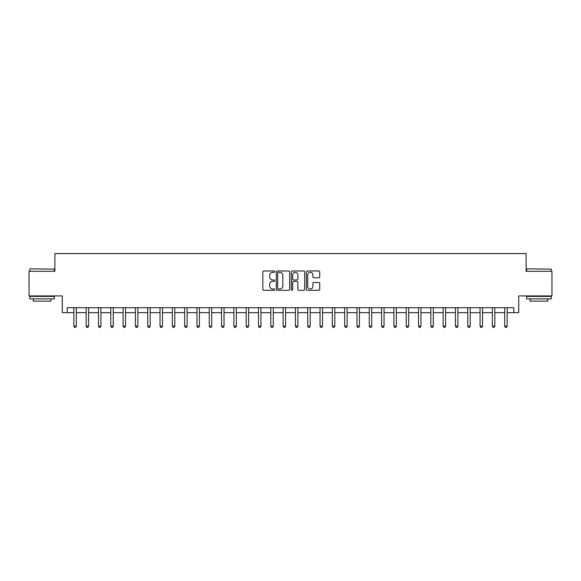 <?xml version="1.0" encoding="UTF-8"?>
<svg xmlns="http://www.w3.org/2000/svg" width="581" height="581" viewBox="0 0 581 581"><rect width="100%" height="100%" fill="white"/><g stroke="black" fill="none" stroke-linecap="round" stroke-linejoin="round"><path stroke-width="0.87" d="M274.748 271.661A0.675 0.675 0 0 0 274.065 270.986L263.796 270.986A0.966 0.966 0 0 0 262.83 271.952L262.83 289.353A0.966 0.966 0 0 0 263.796 290.318L274.065 290.318A0.675 0.675 0 0 0 274.748 289.643A0.675 0.675 0 0 0 274.065 288.968L272.736 288.968A3.094 3.094 0 0 1 269.649 285.874L269.649 284.421A3.094 3.094 0 0 1 272.736 281.327L274.065 281.327A0.675 0.675 0 0 0 274.748 280.652A0.675 0.675 0 0 0 274.065 279.977L272.736 279.977A3.094 3.094 0 0 1 269.649 276.883L269.649 275.43A3.094 3.094 0 0 1 272.736 272.336L274.065 272.336A0.675 0.675 0 0 0 274.748 271.661M318.751 277.798A0.966 0.966 0 0 0 319.717 276.832L319.717 271.952A0.966 0.966 0 0 0 318.751 270.986L307.342 270.986A0.966 0.966 0 0 0 306.376 271.952L306.376 289.353A0.966 0.966 0 0 0 307.342 290.318L318.751 290.318A0.966 0.966 0 0 0 319.717 289.353L319.717 283.455A0.966 0.966 0 0 0 318.751 282.489L313.871 282.489A0.966 0.966 0 0 0 312.898 283.455L312.898 286.382A2.585 2.585 0 0 1 310.312 288.968A2.585 2.585 0 0 1 307.727 286.382L307.727 274.922A2.585 2.585 0 0 1 310.312 272.336A2.585 2.585 0 0 1 312.898 274.922L312.898 276.832A0.966 0.966 0 0 0 313.871 277.798L318.751 277.798M67.207 312.658L67.207 307.734L513.793 307.734L513.793 312.658L518.717 312.658L518.717 295.918L551.95 295.918L551.95 271.298L526.103 271.298L526.103 253.57L54.897 253.57L54.897 271.298L29.05 271.298L29.05 295.918L62.283 295.918L62.283 312.658L73.852 312.658M289.658 271.952A0.966 0.966 0 0 0 288.684 270.986L277.282 270.986A0.966 0.966 0 0 0 276.316 271.952L276.316 289.353A0.966 0.966 0 0 0 277.282 290.318L288.684 290.318A0.966 0.966 0 0 0 289.658 289.353L289.658 271.952M292.316 270.986L303.718 270.986A0.966 0.966 0 0 1 304.684 271.952L304.684 289.353A0.966 0.966 0 0 1 303.718 290.318L298.837 290.318A0.966 0.966 0 0 1 297.871 289.353L297.871 282.293A0.966 0.966 0 0 0 296.906 281.327L293.666 281.327A0.966 0.966 0 0 0 292.701 282.293L292.701 289.643A0.675 0.675 0 0 1 292.025 290.318A0.675 0.675 0 0 1 291.342 289.643L291.342 271.952A0.966 0.966 0 0 1 292.316 270.986M76.314 312.658L86.162 312.658M88.624 312.658L98.472 312.658M100.934 312.658L110.782 312.658M113.244 312.658L123.092 312.658M125.554 312.658L135.402 312.658M137.864 312.658L147.712 312.658M150.174 312.658L160.022 312.658M162.484 312.658L172.332 312.658M174.794 312.658L184.642 312.658M187.104 312.658L196.952 312.658M199.414 312.658L209.262 312.658M211.724 312.658L221.564 312.658M224.026 312.658L233.874 312.658M236.336 312.658L246.184 312.658M248.646 312.658L258.494 312.658M260.956 312.658L270.804 312.658M273.266 312.658L283.114 312.658M285.576 312.658L295.424 312.658M297.886 312.658L307.734 312.658M310.196 312.658L320.044 312.658M322.506 312.658L332.354 312.658M334.816 312.658L344.664 312.658M347.126 312.658L356.974 312.658M359.436 312.658L369.276 312.658M371.738 312.658L381.586 312.658M384.048 312.658L393.896 312.658M396.358 312.658L406.206 312.658M408.668 312.658L418.516 312.658M420.978 312.658L430.826 312.658M433.288 312.658L443.136 312.658M445.598 312.658L455.446 312.658M457.908 312.658L467.756 312.658M470.218 312.658L480.066 312.658M482.528 312.658L492.376 312.658M494.838 312.658L504.686 312.658M507.148 312.658L513.793 312.658M278.343 272.336A0.675 0.675 0 0 0 277.667 273.019L277.667 288.292A0.675 0.675 0 0 0 278.343 288.968L279.744 288.968A3.094 3.094 0 0 0 282.838 285.874L282.838 275.43A3.094 3.094 0 0 0 279.744 272.336L278.343 272.336M297.871 274.973A2.585 2.585 0 0 0 295.286 272.387A2.585 2.585 0 0 0 292.701 274.973L292.701 279.011A0.966 0.966 0 0 0 293.666 279.977L296.906 279.977A0.966 0.966 0 0 0 297.871 279.011L297.871 274.973M76.438 307.734L76.387 307.857A0.988 0.988 0 0 0 76.314 308.228L76.314 326.144L73.852 326.144L73.852 308.228A0.988 0.988 0 0 0 73.787 307.857L73.736 307.734M76.314 326.144L75.581 327.43L74.593 327.43L73.852 326.144M88.748 307.734L88.697 307.857A0.988 0.988 0 0 0 88.624 308.228L88.624 326.144L86.162 326.144L86.162 308.228A0.988 0.988 0 0 0 86.097 307.857L86.046 307.734M88.624 326.144L87.891 327.43L86.903 327.43L86.162 326.144M101.058 307.734L101.007 307.857A0.988 0.988 0 0 0 100.934 308.228L100.934 326.144L98.472 326.144L98.472 308.228A0.988 0.988 0 0 0 98.407 307.857L98.356 307.734M100.934 326.144L100.201 327.43L99.213 327.43L98.472 326.144M113.368 307.734L113.317 307.857A0.988 0.988 0 0 0 113.244 308.228L113.244 326.144L110.782 326.144L110.782 308.228A0.988 0.988 0 0 0 110.71 307.857L110.666 307.734M113.244 326.144L112.511 327.43L111.523 327.43L110.782 326.144M125.678 307.734L125.627 307.857A0.988 0.988 0 0 0 125.554 308.228L125.554 326.144L123.092 326.144L123.092 308.228A0.988 0.988 0 0 0 123.019 307.857L122.969 307.734M125.554 326.144L124.813 327.43L123.833 327.43L123.092 326.144M30.081 268.836L54.411 269.134L30.081 268.836M42.101 298.874L29.791 298.874L29.791 296.412L54.411 296.412L54.411 298.874L42.101 298.874M50.961 298.874L50.961 301.132L33.233 301.132L33.233 298.874M526.887 268.836L551.209 269.134L526.887 268.836M538.899 298.874L526.589 298.874L526.589 296.412L551.209 296.412L551.209 298.874L538.899 298.874M547.767 298.874L547.767 301.132L530.039 301.132L530.039 298.874M137.987 307.734L137.937 307.857A0.988 0.988 0 0 0 137.864 308.228L137.864 326.144L135.402 326.144L135.402 308.228A0.988 0.988 0 0 0 135.329 307.857L135.279 307.734M137.864 326.144L137.123 327.43L136.143 327.43L135.402 326.144M150.297 307.734L150.247 307.857A0.988 0.988 0 0 0 150.174 308.228L150.174 326.144L147.712 326.144L147.712 308.228A0.988 0.988 0 0 0 147.639 307.857L147.589 307.734M150.174 326.144L149.433 327.43L148.453 327.43L147.712 326.144M162.607 307.734L162.557 307.857A0.988 0.988 0 0 0 162.484 308.228L162.484 326.144L160.022 326.144L160.022 308.228A0.988 0.988 0 0 0 159.949 307.857L159.898 307.734M162.484 326.144L161.743 327.43L160.763 327.43L160.022 326.144M174.917 307.734L174.866 307.857A0.988 0.988 0 0 0 174.794 308.228L174.794 326.144L172.332 326.144L172.332 308.228A0.988 0.988 0 0 0 172.259 307.857L172.208 307.734M174.794 326.144L174.053 327.43L173.073 327.43L172.332 326.144M187.22 307.734L187.176 307.857A0.988 0.988 0 0 0 187.104 308.228L187.104 326.144L184.642 326.144L184.642 308.228A0.988 0.988 0 0 0 184.569 307.857L184.518 307.734M187.104 326.144L186.363 327.43L185.375 327.43L184.642 326.144M199.53 307.734L199.479 307.857A0.988 0.988 0 0 0 199.414 308.228L199.414 326.144L196.952 326.144L196.952 308.228A0.988 0.988 0 0 0 196.879 307.857L196.828 307.734M199.414 326.144L198.673 327.43L197.685 327.43L196.952 326.144M211.84 307.734L211.789 307.857A0.988 0.988 0 0 0 211.724 308.228L211.724 326.144L209.262 326.144L209.262 308.228A0.988 0.988 0 0 0 209.189 307.857L209.138 307.734M211.724 326.144L210.983 327.43L209.995 327.43L209.262 326.144M224.15 307.734L224.099 307.857A0.988 0.988 0 0 0 224.026 308.228L224.026 326.144L221.564 326.144L221.564 308.228A0.988 0.988 0 0 0 221.499 307.857L221.448 307.734M224.026 326.144L223.293 327.43L222.305 327.43L221.564 326.144M236.46 307.734L236.409 307.857A0.988 0.988 0 0 0 236.336 308.228L236.336 326.144L233.874 326.144L233.874 308.228A0.988 0.988 0 0 0 233.809 307.857L233.758 307.734M236.336 326.144L235.603 327.43L234.615 327.43L233.874 326.144M248.77 307.734L248.719 307.857A0.988 0.988 0 0 0 248.646 308.228L248.646 326.144L246.184 326.144L246.184 308.228A0.988 0.988 0 0 0 246.119 307.857L246.068 307.734M248.646 326.144L247.913 327.43L246.925 327.43L246.184 326.144M261.08 307.734L261.029 307.857A0.988 0.988 0 0 0 260.956 308.228L260.956 326.144L258.494 326.144L258.494 308.228A0.988 0.988 0 0 0 258.422 307.857L258.378 307.734M260.956 326.144L260.223 327.43L259.235 327.43L258.494 326.144M273.39 307.734L273.339 307.857A0.988 0.988 0 0 0 273.266 308.228L273.266 326.144L270.804 326.144L270.804 308.228A0.988 0.988 0 0 0 270.731 307.857L270.681 307.734M273.266 326.144L272.525 327.43L271.545 327.43L270.804 326.144M285.699 307.734L285.649 307.857A0.988 0.988 0 0 0 285.576 308.228L285.576 326.144L283.114 326.144L283.114 308.228A0.988 0.988 0 0 0 283.041 307.857L282.991 307.734M285.576 326.144L284.835 327.43L283.855 327.43L283.114 326.144M298.009 307.734L297.959 307.857A0.988 0.988 0 0 0 297.886 308.228L297.886 326.144L295.424 326.144L295.424 308.228A0.988 0.988 0 0 0 295.351 307.857L295.301 307.734M297.886 326.144L297.145 327.43L296.165 327.43L295.424 326.144M310.319 307.734L310.269 307.857A0.988 0.988 0 0 0 310.196 308.228L310.196 326.144L307.734 326.144L307.734 308.228A0.988 0.988 0 0 0 307.661 307.857L307.61 307.734M310.196 326.144L309.455 327.43L308.475 327.43L307.734 326.144M322.622 307.734L322.578 307.857A0.988 0.988 0 0 0 322.506 308.228L322.506 326.144L320.044 326.144L320.044 308.228A0.988 0.988 0 0 0 319.971 307.857L319.92 307.734M322.506 326.144L321.765 327.43L320.777 327.43L320.044 326.144M334.932 307.734L334.881 307.857A0.988 0.988 0 0 0 334.816 308.228L334.816 326.144L332.354 326.144L332.354 308.228A0.988 0.988 0 0 0 332.281 307.857L332.23 307.734M334.816 326.144L334.075 327.43L333.087 327.43L332.354 326.144M347.242 307.734L347.191 307.857A0.988 0.988 0 0 0 347.126 308.228L347.126 326.144L344.664 326.144L344.664 308.228A0.988 0.988 0 0 0 344.591 307.857L344.54 307.734M347.126 326.144L346.385 327.43L345.397 327.43L344.664 326.144M359.552 307.734L359.501 307.857A0.988 0.988 0 0 0 359.436 308.228L359.436 326.144L356.974 326.144L356.974 308.228A0.988 0.988 0 0 0 356.901 307.857L356.85 307.734M359.436 326.144L358.695 327.43L357.707 327.43L356.974 326.144M371.862 307.734L371.811 307.857A0.988 0.988 0 0 0 371.738 308.228L371.738 326.144L369.276 326.144L369.276 308.228A0.988 0.988 0 0 0 369.211 307.857L369.16 307.734M371.738 326.144L371.005 327.43L370.017 327.43L369.276 326.144M384.172 307.734L384.121 307.857A0.988 0.988 0 0 0 384.048 308.228L384.048 326.144L381.586 326.144L381.586 308.228A0.988 0.988 0 0 0 381.521 307.857L381.47 307.734M384.048 326.144L383.315 327.43L382.327 327.43L381.586 326.144M396.482 307.734L396.431 307.857A0.988 0.988 0 0 0 396.358 308.228L396.358 326.144L393.896 326.144L393.896 308.228A0.988 0.988 0 0 0 393.824 307.857L393.78 307.734M396.358 326.144L395.625 327.43L394.637 327.43L393.896 326.144M408.792 307.734L408.741 307.857A0.988 0.988 0 0 0 408.668 308.228L408.668 326.144L406.206 326.144L406.206 308.228A0.988 0.988 0 0 0 406.134 307.857L406.083 307.734M408.668 326.144L407.927 327.43L406.947 327.43L406.206 326.144M421.102 307.734L421.051 307.857A0.988 0.988 0 0 0 420.978 308.228L420.978 326.144L418.516 326.144L418.516 308.228A0.988 0.988 0 0 0 418.443 307.857L418.393 307.734M420.978 326.144L420.237 327.43L419.257 327.43L418.516 326.144M433.411 307.734L433.361 307.857A0.988 0.988 0 0 0 433.288 308.228L433.288 326.144L430.826 326.144L430.826 308.228A0.988 0.988 0 0 0 430.753 307.857L430.703 307.734M433.288 326.144L432.547 327.43L431.567 327.43L430.826 326.144M445.721 307.734L445.671 307.857A0.988 0.988 0 0 0 445.598 308.228L445.598 326.144L443.136 326.144L443.136 308.228A0.988 0.988 0 0 0 443.063 307.857L443.012 307.734M445.598 326.144L444.857 327.43L443.877 327.43L443.136 326.144M458.031 307.734L457.981 307.857A0.988 0.988 0 0 0 457.908 308.228L457.908 326.144L455.446 326.144L455.446 308.228A0.988 0.988 0 0 0 455.373 307.857L455.322 307.734M457.908 326.144L457.167 327.43L456.187 327.43L455.446 326.144M470.334 307.734L470.29 307.857A0.988 0.988 0 0 0 470.218 308.228L470.218 326.144L467.756 326.144L467.756 308.228A0.988 0.988 0 0 0 467.683 307.857L467.632 307.734M470.218 326.144L469.477 327.43L468.489 327.43L467.756 326.144M482.644 307.734L482.593 307.857A0.988 0.988 0 0 0 482.528 308.228L482.528 326.144L480.066 326.144L480.066 308.228A0.988 0.988 0 0 0 479.993 307.857L479.942 307.734M482.528 326.144L481.787 327.43L480.799 327.43L480.066 326.144M494.954 307.734L494.903 307.857A0.988 0.988 0 0 0 494.838 308.228L494.838 326.144L492.376 326.144L492.376 308.228A0.988 0.988 0 0 0 492.303 307.857L492.252 307.734M494.838 326.144L494.097 327.43L493.109 327.43L492.376 326.144M507.264 307.734L507.213 307.857A0.988 0.988 0 0 0 507.148 308.228L507.148 326.144L504.686 326.144L504.686 308.228A0.988 0.988 0 0 0 504.613 307.857L504.562 307.734M507.148 326.144L506.407 327.43L505.419 327.43L504.686 326.144M29.791 271.298L29.791 269.134M35.405 296.412L35.405 295.918M48.797 296.412L48.797 295.918M54.411 271.298L54.411 269.134M526.589 271.298L526.589 269.134M532.203 296.412L532.203 295.918M545.595 296.412L545.595 295.918M551.209 271.298L551.209 269.134"/></g></svg>
